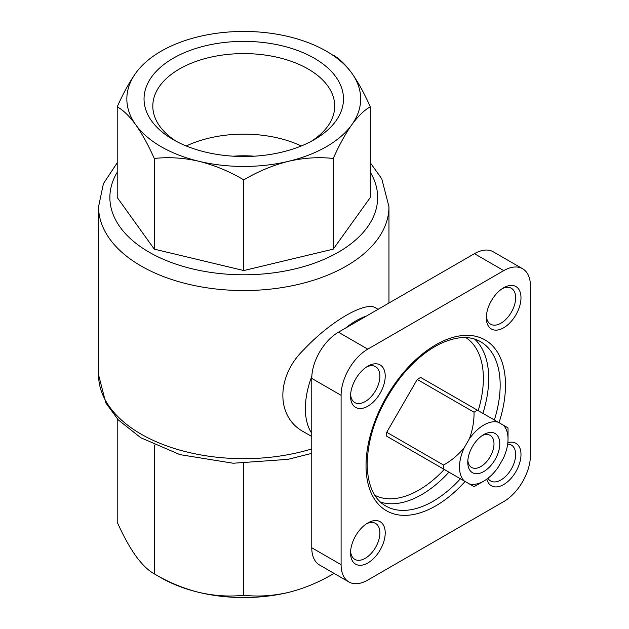 <?xml version="1.0" encoding="UTF-8"?>
<svg xmlns="http://www.w3.org/2000/svg" width="629" height="629" viewBox="0 0 629 629"><rect width="100%" height="100%" fill="white"/><g stroke="black" fill="none" stroke-linecap="round" stroke-linejoin="round"><path stroke-width="0.94" d="M477.49 410.25A45.634 26.347 -60 0 0 474.046 412.231C474.18 421.178 472.607 430.055 469.336 438.877L464.257 447.659C458.274 454.893 451.37 460.695 443.547 465.067A45.634 26.347 -60 0 0 443.547 469.037L469.336 483.929A34.32 19.814 -60 0 0 483.772 481.091A34.32 19.814 -60 0 0 498.199 467.261L503.279 458.47A34.32 19.814 -60 0 0 508.035 439.058L508.035 429.819A45.634 26.347 -60 0 0 507.988 427.862L420.683 377.455A45.634 26.347 120 0 0 417.247 379.444L386.741 432.272A45.634 26.347 120 0 0 386.741 436.243L417.247 453.855M474.046 412.231L417.247 379.444M443.547 465.067L386.741 432.272M443.547 469.037L386.741 436.243M469.336 483.929L474.046 486.649A45.634 26.347 -60 0 0 475.768 485.706L483.772 481.091M483.772 471.546A22.628 13.067 -60 0 1 467.764 462.307A22.628 13.067 -60 0 1 483.764 434.592A22.628 13.067 -60 0 1 499.772 443.83A22.628 13.067 -60 0 1 483.772 471.546M464.257 480.996A34.32 19.814 -60 0 1 464.257 447.659M503.279 425.133A34.32 19.814 -60 0 1 508.035 439.058M469.336 438.877A34.32 19.814 -60 0 1 498.199 422.208M378.084 309.311L375.804 307.998C366.141 300.638 330.65 321.065 304.177 349.331C275.817 376.291 275.691 417.373 304.145 432.107L311.764 436.502M135.746 73.121A116.915 67.5 180 0 1 199.023 36.584A116.915 67.5 180 0 1 288.499 36.584A116.915 67.5 180 0 1 351.776 73.121A116.915 67.5 180 0 1 351.776 124.778A116.915 67.5 180 0 1 288.499 161.307A116.915 67.5 180 0 1 199.023 161.307A116.915 67.5 180 0 1 135.746 124.778A116.915 67.5 180 0 1 135.746 73.121C129.354 82.218 123.174 93.454 117.214 106.812C123.174 110.067 129.354 116.05 135.746 124.778C142.146 133.883 148.326 145.11 154.278 158.477C168.666 156.857 183.582 157.8 199.023 161.307C214.465 165.183 229.381 171.371 243.761 179.87C258.149 171.379 273.065 165.191 288.499 161.307C303.949 157.8 318.864 156.857 333.244 158.477C339.204 145.11 345.376 133.883 351.776 124.778C358.168 116.043 364.348 110.059 370.308 106.812C364.348 93.454 358.168 82.218 351.776 73.121C345.376 64.386 339.196 58.395 333.244 55.155M370.308 106.812L370.308 197.482L333.244 249.147L243.761 270.549L154.278 249.147L117.214 197.482L117.214 106.812M333.244 158.477L333.244 249.147M243.761 179.87L243.761 270.549M154.278 158.477L154.278 249.147M314.272 58.238A99.72 57.569 180 0 1 314.272 139.654A99.72 57.569 180 0 1 173.25 139.654A99.72 57.569 180 0 1 173.25 58.238A99.72 57.569 180 0 1 314.272 58.238M333.244 572.909L333.244 573.845C318.856 582.344 303.941 588.532 288.499 592.416A116.915 67.5 180 0 1 199.023 592.416A116.915 67.5 180 0 1 158.343 576.14M288.499 592.416C273.057 595.922 258.142 596.866 243.761 595.246C229.373 596.858 214.458 595.915 199.023 592.416C183.574 588.532 168.658 582.344 154.278 573.845C148.318 570.597 142.146 564.606 135.746 555.879C129.354 546.782 123.174 535.546 117.214 522.188L117.214 418.796M154.278 444.97L154.278 573.845M243.761 463.463L243.761 595.246M530.436 455.38L530.436 286.014A37.716 21.771 120 0 0 522.628 268.748A37.716 21.771 120 0 0 503.766 270.619L367.768 349.142A37.716 21.771 120 0 0 341.099 395.327L341.099 564.693A37.716 21.771 120 0 0 348.906 581.959A37.716 21.771 120 0 0 367.768 580.087L503.766 501.565A37.716 21.771 120 0 0 530.436 455.38M522.628 268.748L493.293 251.812A37.716 21.771 120 0 0 474.431 253.684L338.433 332.206A37.716 21.771 120 0 0 311.764 378.391L311.764 547.757A37.716 21.771 120 0 0 319.571 565.023L348.906 581.959M367.879 562.947A24.515 14.152 -60 0 1 350.55 552.938A24.515 14.152 -60 0 1 367.879 522.919A24.515 14.152 -60 0 1 385.215 532.928A24.515 14.152 -60 0 1 367.879 562.947M503.648 327.788A24.515 14.152 -60 0 1 486.319 317.779A24.515 14.152 -60 0 1 503.648 287.76A24.515 14.152 -60 0 1 520.985 297.769A24.515 14.152 -60 0 1 503.648 327.788M367.879 406.177A24.515 14.152 -60 0 1 350.55 396.168A24.515 14.152 -60 0 1 367.879 366.141A24.515 14.152 -60 0 1 385.215 376.15A24.515 14.152 -60 0 1 367.879 406.177M507.839 442.706A24.515 14.152 -60 0 1 520.859 457.055A24.515 14.152 -60 0 1 503.648 484.566A24.515 14.152 -60 0 1 486.83 479.094M176.49 141.446A90.953 52.514 180 0 1 152.808 106.104A90.953 52.514 180 0 1 208.954 57.593A90.953 52.514 180 0 1 308.076 68.97A90.953 52.514 180 0 1 334.714 106.104A90.953 52.514 180 0 1 311.033 141.446M186.247 145.975A90.953 52.514 180 0 1 301.275 145.975M233.335 156.204A75.425 43.55 180 0 1 254.187 156.204M507.674 444.074A20.741 11.975 -60 0 1 511.353 445.041A20.741 11.975 -60 0 1 514.538 461.662A20.741 11.975 -60 0 1 500.983 479.943A20.741 11.975 -60 0 1 490.612 480.973A20.741 11.975 -60 0 1 487.931 478.268M366.495 367.014A20.741 11.975 -60 0 1 375.584 366.66A20.741 11.975 -60 0 1 378.768 383.281A20.741 11.975 -60 0 1 365.213 401.554A20.741 11.975 -60 0 1 354.842 402.584A20.741 11.975 -60 0 1 350.605 394.532M502.264 288.625A20.741 11.975 -60 0 1 511.353 288.271A20.741 11.975 -60 0 1 514.538 304.892A20.741 11.975 -60 0 1 500.983 323.172A20.741 11.975 -60 0 1 490.612 324.194A20.741 11.975 -60 0 1 486.374 316.143M366.495 523.784A20.741 11.975 -60 0 1 375.584 523.43A20.741 11.975 -60 0 1 378.768 540.052A20.741 11.975 -60 0 1 365.213 558.332A20.741 11.975 -60 0 1 354.842 559.354A20.741 11.975 -60 0 1 350.605 551.303M482.254 435.551A18.548 10.709 -60 0 1 490.148 435.339A18.548 10.709 -60 0 1 492.994 450.199A18.548 10.709 -60 0 1 480.878 466.537A18.548 10.709 -60 0 1 471.608 467.457A18.548 10.709 -60 0 1 467.842 460.514M311.764 448.917A145.197 83.83 180 0 1 98.564 374.853L98.564 206.721A145.197 83.83 180 0 0 243.761 290.551A145.197 83.83 180 0 0 388.958 206.721L388.958 303.029M370.308 172.244A133.883 77.296 180 0 1 243.761 274.787A133.883 77.296 180 0 1 117.214 172.244M311.764 433.342A71.659 41.372 -60 0 1 311.827 376.244M345.691 328.008A71.659 41.372 -60 0 1 366.369 316.072M474.431 253.684L503.766 270.619M338.433 332.206L367.768 349.142M311.764 378.391L341.099 395.327M311.764 547.757L341.099 564.693M465.09 481.476A98.619 56.94 -60 0 1 366.031 465.617A98.619 56.94 -60 0 1 450.781 338.048A98.619 56.94 -60 0 1 499.033 422.688M460.412 478.779A94.853 54.762 -60 0 1 385.679 505.96C373.76 498.939 367.58 484.983 367.139 464.076C367.949 434.301 379.201 405.249 400.885 376.928C413.434 361.4 426.792 350.227 440.945 343.418C456.827 336.232 470.02 335.65 480.525 341.673A94.853 54.762 -60 0 1 494.355 419.983M474.549 339.055A94.853 54.762 -60 0 1 482.891 413.363M448.949 472.159A94.853 54.762 -60 0 1 380.419 502.084M465.83 337.584A91.079 52.584 -60 0 1 478.197 410.658M444.255 469.446A91.079 52.584 -60 0 1 374.79 495.275M117.214 162.785L103.415 183.66L98.564 206.721M388.958 206.721L381.779 178.809L370.308 162.785M311.764 453.352L287.996 459.343L233.202 463.235L179.933 454.625L140.778 437.737L118.236 419.881L105.774 402.827L98.564 374.853"/></g></svg>
